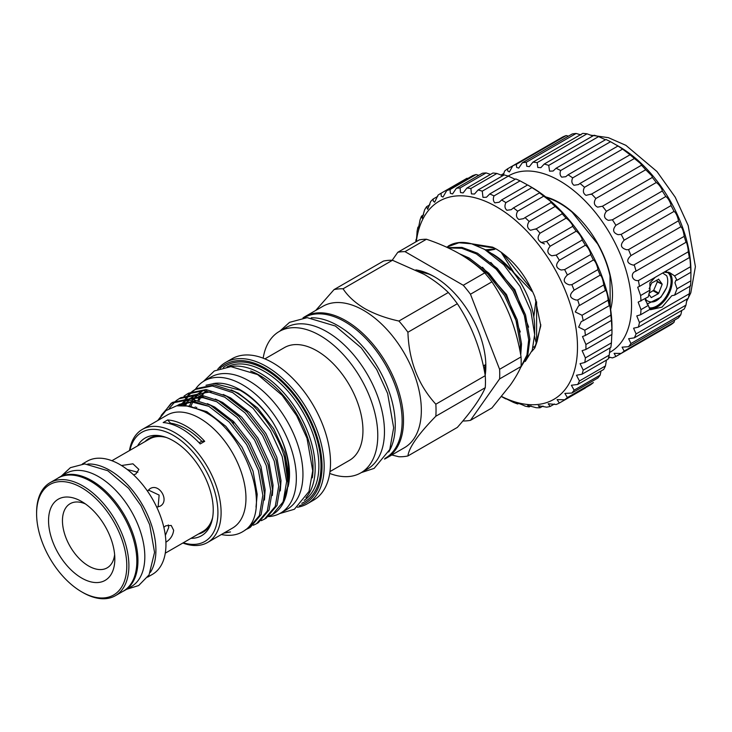 <?xml version="1.0" encoding="UTF-8"?>
<svg xmlns="http://www.w3.org/2000/svg" width="732" height="732" viewBox="0 0 732 732"><rect width="100%" height="100%" fill="white"/><g stroke="black" fill="none" stroke-linecap="round" stroke-linejoin="round"><path stroke-width="1.1" d="M547.38 197.887A74.06 42.758 60 0 1 559.751 203.322A74.06 42.758 60 0 1 572.113 212.17L597.632 243.921A74.06 42.758 60 0 1 610.003 275.79L610.186 306.534M545.688 196.908A74.81 43.188 60 0 1 559.605 202.791A74.81 43.188 60 0 1 610.634 309.407M609.445 352.55A101.739 58.734 -120 0 0 626.345 271.389A101.739 58.734 -120 0 0 559.605 180.804A101.739 58.734 -120 0 0 508.182 176.092M503.204 175.46L504.568 171.142A108.464 62.623 60 0 1 507.578 168.808L507.77 170.977L509.362 171.956L512.821 165.78A108.464 62.623 60 0 1 516.334 164.343L516.655 167.408L518.723 168.113L522.337 162.769A108.464 62.623 60 0 1 526.281 162.257L526.756 166.246L529.309 166.667L532.887 162.184A108.464 62.623 60 0 1 537.169 162.614L537.819 167.509L540.875 167.646L544.224 164.032A108.464 62.623 60 0 1 548.726 165.386L549.567 171.169L553.118 171.023L556.046 168.278A108.464 62.623 60 0 1 560.657 170.519C559.641 173.319 559.998 175.524 561.718 177.135L565.745 176.714L568.078 174.802L617.954 146.007A108.464 62.623 60 0 1 622.575 149.09L629.895 154.653A108.464 62.623 60 0 1 634.397 158.505L640.802 163.73L641.452 165.222A108.464 62.623 60 0 1 645.725 169.733L651.864 175.817L652.331 177.437A108.464 62.623 60 0 1 656.275 182.506C658.26 183.787 660.154 186.093 661.957 189.423L662.277 191.006A108.464 62.623 60 0 1 665.8 196.505C667.676 197.741 669.359 200.312 670.851 204.228L671.043 205.591A108.464 62.623 60 0 1 674.044 211.392C675.746 212.536 677.164 215.354 678.308 219.847L678.408 220.835A108.464 62.623 60 0 1 680.824 226.783C682.251 227.78 683.368 230.827 684.164 235.914L684.191 236.363A108.464 62.623 60 0 1 685.966 242.319L686.04 242.237M568.078 174.802A108.464 62.623 60 0 1 572.689 177.885C571.262 181.051 571.692 183.512 573.98 185.26L578.436 184.592L580.009 183.448A108.464 62.623 60 0 1 584.511 187.3C582.608 190.823 583.12 193.504 586.039 195.353L591.566 194.017A108.464 62.623 60 0 1 595.848 198.528C593.405 202.398 593.991 205.271 597.596 207.147L602.454 206.232A108.464 62.623 60 0 1 606.398 211.301C603.369 215.473 604.028 218.493 608.374 220.359L612.4 219.801A108.464 62.623 60 0 1 615.914 225.31C612.272 229.729 612.995 232.858 618.11 234.679L621.157 234.386A108.464 62.623 60 0 1 624.167 240.188C619.867 244.799 620.663 247.983 626.546 249.731L628.523 249.63A108.464 62.623 60 0 1 630.947 255.587L680.824 226.783M630.947 255.587C625.979 260.272 626.821 263.465 633.491 265.167L684.191 236.363M624.167 240.188L674.044 211.392M615.914 225.31L665.8 196.505M606.398 211.301L656.275 182.506M595.848 198.528L645.725 169.733M584.511 187.3L634.397 158.505M572.689 177.885L622.575 149.09M560.657 170.519L610.543 141.724L618.485 146.263M548.726 165.386L598.602 136.591L604.641 139.382M537.169 162.614L587.046 133.81L592.581 135.896M526.281 162.257L576.166 133.462L581.016 134.917M516.334 164.343L566.22 135.548L568.453 136.143M507.578 168.808L562.698 136.985A108.464 62.623 60 0 1 566.22 135.548M500.953 175.122L503.973 173.374M522.337 162.769L572.214 133.974A108.464 62.623 60 0 1 576.166 133.462M532.887 162.184L582.773 133.389A108.464 62.623 60 0 1 587.046 133.81M544.224 164.032L594.1 135.237A108.464 62.623 60 0 1 598.602 136.591M556.046 168.278L605.922 139.473A108.464 62.623 60 0 1 610.543 141.724M619.007 146.51L616.893 145.284L619.007 146.51A101.739 58.734 60 0 1 690.944 271.105L690.862 280.832A108.464 62.623 60 0 1 690.496 285.956C690.249 284.226 689.864 286.816 689.334 293.742A108.464 62.623 60 0 1 688.254 298.317L638.377 327.113L633.573 328.211L636.081 333.929L685.966 305.134A108.464 62.623 60 0 1 684.191 309.05L634.315 337.845L628.642 338.706L630.947 343.537L680.824 314.733A108.464 62.623 60 0 1 678.408 317.898L628.523 346.693L622.09 347.16L624.167 351.104L674.044 322.309A108.464 62.623 60 0 1 671.043 324.633L621.157 353.437L614.084 353.346L615.914 356.466L665.8 327.662M634.315 265.158A108.464 62.623 60 0 1 636.081 271.115C629.859 272.99 631.853 281.298 638.377 280.585A108.464 62.623 60 0 1 639.457 286.404L637.682 287.2L640.61 295.536L649.998 290.11L648.287 296.853L638.158 302.133L640.976 309.636L648.287 305.418L649.998 309.334L640.61 314.751L636.776 315.913L639.457 322.538L689.334 293.742M649.998 290.11L649.851 282.909L655.259 277.282M664.089 272.185L670.036 272.835L674.602 275.909L690.496 266.732A108.464 62.623 60 0 1 690.862 272.277L690.944 273.548M650.51 309.737L662.094 307.101L671.811 295.691L674.602 295.133L677.045 288.811L674.959 282.781L675.856 280.365L677.045 280.246L674.602 275.909M668.774 272.203A20.999 12.124 -60 0 1 672.223 281.207A20.944 12.096 -60 0 1 664.61 300.523A20.944 12.096 -60 0 1 649.632 308.822M649.055 307.788A20.194 11.657 120 0 0 663.649 300.038A20.194 11.657 120 0 0 671.125 281.225A20.194 11.657 120 0 0 666.943 271.984A20.194 11.657 120 0 0 666.385 271.691M662.661 273.009L666.642 275.708A18.053 10.422 -60 0 1 667.712 281.006A18.053 10.422 -60 0 1 666.642 287.557L660.904 297.21L647.024 304.119M649.046 293.23L653.713 290.256L657.327 281.838L656.577 280.173M657.327 281.225L662.14 284.226L657.327 281.838M540.609 242.164L544.443 243.921M415.84 241.871A120.441 69.531 60 0 1 416.005 239.556C415.913 243.994 416.901 236.418 417.066 231.477A120.441 69.531 60 0 1 417.954 227.149L418.32 228.777L420.049 219.92A120.441 69.531 60 0 1 421.522 216.114L422.19 218.237L424.606 209.883A120.441 69.531 60 0 1 426.628 206.671L427.671 209.334L430.654 201.556A120.441 69.531 60 0 1 433.17 199.003L433.298 201.117L434.652 202.233L438.056 195.105A120.441 69.531 60 0 1 440.572 193.532A120.441 69.531 60 0 1 441.039 193.266L441.25 196.185L442.997 197.073L446.685 190.649A120.441 69.531 60 0 1 450.061 189.551L450.372 193.312L452.55 193.943L456.365 188.28A120.441 69.531 60 0 1 460.08 187.95L460.501 192.543L463.109 192.928L466.906 188.051A120.441 69.531 60 0 1 470.886 188.49L471.435 193.907L474.492 194.035L478.106 189.954A120.441 69.531 60 0 1 482.269 191.153L482.964 197.365L486.46 197.247L489.754 193.953A120.441 69.531 60 0 1 494.018 195.901C492.892 198.793 493.176 201.117 494.869 202.856L499.206 202.233L501.612 199.973A120.441 69.531 60 0 1 505.904 202.627C504.385 205.838 504.723 208.391 506.91 210.267L511.22 209.681L513.461 207.906A120.441 69.531 60 0 1 517.68 211.2C515.721 214.723 516.115 217.468 518.86 219.463L523.536 218.658L525.054 217.578A120.441 69.531 60 0 1 529.135 221.467C526.683 225.273 527.132 228.201 530.48 230.251L536.181 228.823A120.441 69.531 60 0 1 540.033 233.215C537.059 237.287 537.562 240.361 541.543 242.438L546.612 241.404A120.441 69.531 60 0 1 550.171 246.227C546.621 250.527 547.179 253.711 551.837 255.779L556.155 255.084A120.441 69.531 60 0 1 559.349 260.244C555.204 264.719 555.808 267.976 561.16 270.007L564.628 269.596A120.441 69.531 60 0 1 567.382 274.985C562.624 279.587 563.274 282.881 569.331 284.867L571.848 284.666A120.441 69.531 60 0 1 574.126 290.174C568.737 294.822 569.423 298.107 576.185 300.047L577.685 299.983A120.441 69.531 60 0 1 579.433 305.519L605.456 290.485A120.441 69.531 -120 0 0 603.717 284.958L603.671 284.172C602.738 278.874 601.567 275.863 600.149 275.15L600.149 275.15A120.441 69.531 -120 0 0 597.87 269.641L597.779 268.443C596.516 263.694 595.061 260.867 593.405 259.961A120.441 69.531 -120 0 0 590.651 254.571L590.486 253.08C588.894 248.88 587.192 246.254 585.371 245.22A120.441 69.531 -120 0 0 582.187 240.059L581.931 238.403C580.046 234.734 578.134 232.337 576.194 231.202A120.441 69.531 -120 0 0 572.644 226.38L572.278 224.697C570.137 221.549 568.069 219.38 566.065 218.191A120.441 69.531 -120 0 0 562.203 213.799L562.332 213.762M579.433 305.519L578.463 306.013L575.27 311.951L582.032 315.263A120.441 69.531 60 0 1 583.212 320.708L609.244 305.674A120.441 69.531 -120 0 0 608.054 300.23L608.045 299.983C608.201 296.853 605.812 288.234 605.456 290.485L605.574 290.357M574.089 290.192L600.149 275.15M567.382 274.985L593.405 259.961M559.349 260.244L585.371 245.22M550.171 246.227L576.194 231.202M540.033 233.215L566.065 218.191M529.135 221.467L555.158 206.442A120.441 69.531 -120 0 0 551.077 202.554L551.397 202.572M535.476 229.262L562.203 213.799L561.718 212.216L555.158 206.442M517.68 211.2L543.711 196.176A120.441 69.531 -120 0 0 539.484 192.882L540.015 193.056M525.054 217.578L551.077 202.554L550.455 201.218L543.711 196.176M505.904 202.627L531.926 187.602A120.441 69.531 -120 0 0 527.644 184.949L531.048 186.907A114.457 66.081 60 0 1 611.97 327.085L611.97 331.971A120.441 69.531 -120 0 0 611.943 329.482L611.421 320.424A120.441 69.531 -120 0 0 610.817 315.172C610.946 311.649 609.463 302.719 609.244 305.674L609.363 305.354M513.461 207.906L539.484 192.882C540.445 193.349 540.189 193.028 538.706 191.912L531.926 187.602M494.018 195.901L520.049 180.868A120.441 69.531 -120 0 0 515.776 178.928L489.754 193.953M526.711 184.473L520.049 180.868M482.269 191.153L508.301 176.128A120.441 69.531 -120 0 0 504.138 174.93L478.106 189.954M514.688 179.056L508.301 176.128M470.886 188.49L496.909 173.466A120.441 69.531 -120 0 0 492.929 173.026L466.906 188.051M502.875 175.753L496.909 173.466M460.08 187.95L486.103 172.926A120.441 69.531 -120 0 0 482.388 173.255L456.365 188.28M490.522 174.408L486.103 172.926M450.061 189.551L476.084 174.527A120.441 69.531 -120 0 0 472.707 175.625L446.685 190.649M478.792 175.332L476.084 174.527M441.039 193.266L467.062 178.233A120.441 69.531 -120 0 0 466.595 178.498L440.572 193.532M433.17 199.003L437.727 196.377M426.628 206.671L429.913 204.777M421.522 216.114L423.645 214.888M501.658 396.479A114.457 66.081 -120 0 0 577.447 344.031A114.457 66.081 -120 0 0 496.552 206.827A114.457 66.081 -120 0 0 416.334 241.578M416.417 239.318L416.133 240.737M114.631 554.554A37.03 21.384 60 0 1 87.007 565.013A37.03 21.384 60 0 1 62.458 520.662A37.03 21.384 60 0 1 85.379 503.891M36.6 513.754A63.776 36.82 -120 0 0 81.691 591.859A63.776 36.82 -120 0 0 126.792 565.827A63.776 36.82 -120 0 0 81.691 487.722A63.776 36.82 -120 0 0 36.6 513.754L36.6 512.537A65.267 37.68 60 0 1 50.115 482.653A65.267 37.68 60 0 1 100.412 500.139A65.267 37.68 60 0 1 128.905 565.827A65.267 37.68 60 0 1 115.382 595.702A65.267 37.68 60 0 1 82.753 592.472L81.691 591.859M48.55 520.662A46.866 27.057 60 0 1 81.691 501.53A46.866 27.057 60 0 1 114.833 558.928A46.866 27.057 60 0 1 81.691 578.06A46.866 27.057 60 0 1 48.55 520.662M50.115 482.653L58.048 478.078A65.267 37.68 60 0 1 108.345 495.564A65.267 37.68 60 0 1 136.838 561.243A65.267 37.68 60 0 1 123.324 591.127L115.382 595.702M57.544 478.371A65.34 37.725 60 0 1 59.072 477.401L65.953 473.43A65.34 37.725 60 0 1 98.619 476.669A65.34 37.725 60 0 1 141.303 534.25A65.34 37.725 60 0 1 131.293 586.607L124.413 590.578A65.34 37.725 60 0 1 122.811 591.419M59.072 477.401A65.34 37.725 60 0 1 91.747 480.64A65.34 37.725 60 0 1 134.432 538.221A65.34 37.725 60 0 1 124.413 590.578M168.259 524.908L168.744 527.443L165.34 535.449M87.822 464.015A65.304 37.707 60 0 1 155.907 550.263A65.304 37.707 60 0 1 150.38 572.378M82.341 464.015L87.126 461.242A65.304 37.707 60 0 1 137.451 478.746A65.304 37.707 60 0 1 165.954 544.462A65.304 37.707 60 0 1 152.43 574.364L147.644 577.127M165.835 542.256C170.4 539.393 173.008 535.403 173.649 530.279L171.224 525.457L165.835 525.759L163.849 527.314M133.572 474.885L135.914 473.943L138.87 469.422L132.95 463.823L122.125 465.424M156.703 507.102L160.024 506.224C170.071 501.146 159.356 482.571 149.923 488.738L147.507 491.172M212.628 517.57A53.372 30.817 60 0 1 202.865 531.469L165.276 553.163M288.069 486.771A66.649 38.485 -120 0 0 281.756 439.813M205.985 385.261L215.327 383.266A71.141 41.074 60 0 1 240.535 390A71.141 41.074 60 0 1 272.697 421.98C283.796 440.371 289.213 458.314 288.939 475.818L288.179 485.481M213.808 383.403L239.812 390.11C252.101 397.156 263.062 407.77 272.697 421.98M129.482 450.573A65.267 37.68 60 0 1 142.319 429.428A65.267 37.68 60 0 1 174.948 432.658A65.267 37.68 60 0 1 217.587 490.175A65.267 37.68 60 0 1 207.586 542.476A65.267 37.68 60 0 1 182.854 543.016M142.319 429.428L167.18 415.071A65.267 37.68 60 0 1 199.809 418.311A65.267 37.68 60 0 1 242.448 475.818A65.267 37.68 60 0 1 232.447 528.12L207.586 542.476M204.704 441.332A65.267 37.68 -120 0 0 186.193 426.17A65.267 37.68 -120 0 0 167.674 419.958A56.108 32.391 -120 0 0 170.574 423.224A61.909 35.74 60 0 1 201.803 441.259A56.108 32.391 -120 0 0 204.704 441.332L200.211 443.931A65.267 37.68 -120 0 0 181.692 428.769A65.267 37.68 -120 0 0 163.181 422.556L167.674 419.958M129.921 450.317A63.025 36.39 60 0 1 173.365 435.412A63.025 36.39 60 0 1 217.642 506.663A63.025 36.39 60 0 1 183.293 542.769M137.57 445.907A56.401 32.565 60 0 1 159.137 435.632A56.401 32.565 60 0 1 173.365 440.82A56.401 32.565 60 0 1 210.615 524.807A56.401 32.565 60 0 1 190.942 538.349M145.073 441.57A54.104 31.238 60 0 1 160.866 435.924M224.385 532.777L230.489 531.944L223.708 533.171M158.167 420.278L165.88 410.643L176.65 405.812L189.625 406.086L203.77 411.448C247.297 432.658 273.466 513.992 243.738 531.039A73.493 42.438 60 0 1 242.374 531.889A73.493 42.438 60 0 1 221.366 534.516M243.738 531.039L242.42 531.862M245.238 529.886L248.606 528.294L259.375 515.612L262.834 495.216L258.387 470.255L246.629 444.571L229.272 422.108L208.885 406.352L188.499 399.718L171.142 403.277L157.755 420.516M171.142 403.277L172.889 402.271L190.247 398.711L210.633 405.336L231.019 421.101L248.377 443.555L260.135 469.249L264.591 494.21L261.123 514.605L250.353 527.278L248.606 528.294M253.309 525.256L256.539 523.709L267.308 511.028L270.776 490.641L266.32 465.671L254.562 439.987L237.205 417.533L216.818 401.767L196.432 395.143L179.075 398.702L176.11 400.697M179.075 398.702L180.831 397.686L198.18 394.127L218.566 400.761L238.952 416.526L256.31 438.98L268.068 464.664L272.524 489.626L269.065 510.021L258.295 522.703L256.539 523.709M261.242 520.672L264.481 519.125L275.25 506.453L278.709 486.057L274.253 461.096L262.495 435.403L245.138 412.949L224.751 397.183L204.365 390.559L187.017 394.118L184.043 396.113M187.017 394.118L188.765 393.111L206.122 389.552L226.499 396.177L246.885 411.942L264.243 434.396L276.001 460.08L280.457 485.051L276.998 505.437L266.228 518.119L264.481 519.125M161.168 415.437L172.029 402.792M175.314 401.337L169.22 408.447M269.175 516.097L272.414 514.55L283.183 501.868L286.642 481.473L282.186 456.512L270.428 430.828L253.071 408.374L232.685 392.608L212.307 385.974L194.95 389.534L191.976 391.538M191.18 392.178L188.527 394.722M187.822 395.518L185.498 398.638M184.894 399.608L183.531 402.078M183.046 403.094L182.103 405.29M183.467 405.318L184.51 402.719M184.839 401.978L185.251 401.136M185.361 400.898L186.056 399.608M186.642 398.601L188.893 395.344M189.57 394.511L192.159 391.84M192.928 391.172L195.828 389.049M194.95 389.534L196.698 388.527L214.055 384.968L234.432 391.593C255.971 403.222 276.815 430.581 284.538 457.436A73.493 42.438 60 0 1 280.932 506.773A73.493 42.438 60 0 1 272.707 514.376A73.493 42.438 60 0 1 272.56 514.459M268.516 516.609A76.302 44.057 -120 0 0 280.539 513.095A76.302 44.057 -120 0 0 292.242 451.955A76.302 44.057 -120 0 0 242.393 384.712A76.302 44.057 -120 0 0 204.237 380.933A76.302 44.057 -120 0 0 195.389 389.278M280.539 513.095L287.154 509.28A76.302 44.057 -120 0 0 298.848 448.13A76.302 44.057 -120 0 0 248.999 380.896A76.302 44.057 -120 0 0 210.853 377.117L204.237 380.933M250.646 371.042A75.625 43.664 60 0 1 259.586 375.333A75.625 43.664 60 0 1 312.308 477.85M230.269 366.641A77.125 44.524 60 0 1 260.638 373.503A77.125 44.524 60 0 1 308.758 434.616A77.125 44.524 60 0 1 305.93 497.705M219.984 368.406A80.117 46.253 60 0 1 265.405 368.315A80.117 46.253 60 0 1 319.17 444.178A80.117 46.253 60 0 1 299.26 505.721M217.752 369.257A81.609 47.123 60 0 1 225.648 362.441A81.609 47.123 60 0 1 266.457 366.485A81.609 47.123 60 0 1 319.774 438.404A81.609 47.123 60 0 1 307.266 503.799A81.609 47.123 60 0 1 297.412 507.23M225.648 362.441L231.998 358.772A81.609 47.123 60 0 1 272.807 362.816A81.609 47.123 60 0 1 326.124 434.735A81.609 47.123 60 0 1 313.616 500.13L307.266 503.799M264.892 358.872L284.391 347.618A65.084 37.579 60 0 1 316.929 350.838A65.084 37.579 60 0 1 359.449 408.191A65.084 37.579 60 0 1 349.475 460.337L329.967 471.6M263.163 358.186A81.609 47.123 60 0 1 279.258 331.486A81.609 47.123 60 0 1 320.067 335.531A81.609 47.123 60 0 1 373.384 407.45A81.609 47.123 60 0 1 360.876 472.845A81.609 47.123 60 0 1 329.702 473.439M279.258 331.486L285.956 327.625A81.609 47.123 60 0 1 326.756 331.669A81.609 47.123 60 0 1 380.073 403.588A81.609 47.123 60 0 1 367.565 468.983L360.876 472.845M303.862 317.807L304.164 317.633A81.16 46.857 60 0 1 344.745 321.65A81.16 46.857 60 0 1 397.769 393.175A81.16 46.857 60 0 1 385.325 458.214L385.023 458.388M311.246 317.807A81.16 46.857 60 0 1 337.864 325.621A81.16 46.857 60 0 1 388.71 451.992M483.34 365.927L485.828 364.49M398.903 321.037L448.323 292.498C441.524 285.864 433.426 279.789 424.038 274.28L392.48 260.263L343.061 288.792C347.92 296.231 355.13 302.819 364.682 308.547C374.555 314.046 385.956 318.2 398.903 321.037A92.012 53.125 60 0 1 407.916 332.246C408.932 360.931 418.237 384.922 435.833 404.201A92.012 53.125 60 0 1 435.833 416.224C418.292 434.195 408.987 447.435 407.916 455.945A92.012 53.125 60 0 1 398.903 456.75L391.812 454.984M448.323 292.498A92.012 53.125 60 0 1 457.335 303.716L407.916 332.246M435.833 404.201L485.252 375.672C480.796 349.045 471.49 325.063 457.335 303.716M485.252 375.672A92.012 53.125 60 0 1 485.252 387.695L435.833 416.224M407.916 455.945L457.335 427.415C471.39 411.476 480.695 398.235 485.252 387.695M303.011 317.889A81.609 47.123 60 0 1 304.997 316.627A81.609 47.123 60 0 1 345.806 320.671A81.609 47.123 60 0 1 399.123 392.59A81.609 47.123 60 0 1 386.606 457.985A81.609 47.123 60 0 1 384.52 459.074M304.997 316.627L322.821 306.342A81.609 47.123 60 0 1 363.63 310.377A81.609 47.123 60 0 1 416.947 382.296A81.609 47.123 60 0 1 404.439 447.7L386.606 457.985M484.364 370.895L485.087 364.92M415.84 269.907A73.127 42.218 60 0 1 434.14 276.605L434.14 276.605A73.127 42.218 60 0 1 485.847 366.165A73.127 42.218 60 0 1 485.188 375.278M418.484 271.243L429.108 274.18A71.068 41.029 60 0 1 434.872 277.035M520.974 366.695L526.948 355.057L528.705 339.73L524.359 315.62L512.949 290.814L496.122 269.12L476.367 253.903L461.819 248.294L448.213 247.91M447.6 247.626L461.956 247.398L477.548 253.226L497.303 268.443L514.129 290.128L525.539 314.943L529.886 339.053L527.708 355.743L520.498 367.766M520.104 351.662L520.351 344.562L516.005 320.451L504.586 295.637L487.759 273.951L468.013 258.725L465.287 257.316M459.486 253.766L469.194 258.048L488.939 273.265L505.766 294.95L517.185 319.765L521.532 343.875L520.726 355.047M484.602 249.392L487.979 251.341C495.518 255.724 502.628 261.599 509.307 268.973L501.182 260.665L492.325 253.848A59.841 34.55 60 0 1 534.644 327.149L534.644 334.533L530.837 310.853L519.995 286.331L503.762 264.737L484.602 249.392L471.701 243.829L458.946 242.75L446.575 247.151M509.307 268.973L510.186 269.962M525.256 361.48L532.237 350.253L534.644 334.533M489.763 252.375L488.903 251.89M536.126 344.433A60.335 34.834 60 0 1 534.955 346.044M536.007 299.974L533.784 316.892M534.607 336.455L535.961 342.045M501.027 252.055L514.139 272.945L531.835 291.281M485.353 249.832L495.976 248.88M502.417 253.052L531.578 289.323M536.602 301.74L536.602 343.034M533.216 346.931L535.293 346.748M531.78 351.479L534.854 347.91L537.16 341.286L540.765 324.468M494.365 248.011L475.846 245.202M486.872 250.811L494.631 249.365M448.149 246.162L448.853 245.751A71.068 41.029 60 0 1 471.701 243.829M459.531 253.794C449.64 248.166 438.614 243.317 426.463 239.245L405.006 251.634L463.265 285.27L484.721 272.88C477.767 265.945 469.368 259.576 459.531 253.794M392.196 260.253L397.805 252.275L419.262 239.895A92.763 53.555 60 0 1 426.463 239.245M491.913 407.962L510.424 384.959C515.282 377.987 518.823 371.838 521.047 366.512L499.599 378.902L470.466 420.342L491.913 407.962M521.047 356.914C518.805 343.098 515.264 329.83 510.424 317.102C505.409 304.43 499.242 292.672 491.913 281.838L470.466 294.227L499.599 369.303L521.047 356.914A92.763 53.555 60 0 1 521.047 366.512M397.805 252.275A92.763 53.555 60 0 1 405.006 251.634M484.721 272.88A92.763 53.555 60 0 1 491.913 281.838M463.265 285.27A92.763 53.555 60 0 1 470.466 294.227M499.599 369.303A92.763 53.555 60 0 1 499.599 378.902M470.466 420.342A92.763 53.555 60 0 1 463.265 420.982L462.99 420.827M485.014 374.336L485.838 365.305M315.73 310.432L334.048 289.598A92.012 53.125 60 0 1 343.061 288.792M334.048 289.598L383.467 261.068A92.012 53.125 60 0 1 392.48 260.263M233.499 423.7A65.084 37.579 60 0 1 232.63 420.598M206.753 390.824A66.649 38.485 -120 0 0 205.5 391.849M204.32 392.956A66.649 38.485 -120 0 0 202.691 394.758M200.751 397.476A66.649 38.485 -120 0 0 199.141 400.431M196.698 407.285A66.649 38.485 -120 0 0 196.505 408.099M280.932 506.773L281.902 505.391L288.216 484.868L284.538 457.436M201.282 391.712L198.464 393.606M196.661 395.161L195.032 396.826M194.218 397.796L193.239 399.068M192.434 400.239L192.059 400.834M191.363 402.014L189.57 405.693M195.462 395.07L190.53 398.19M188.728 399.736L187.099 401.411M186.285 402.371L184.162 405.345M216.782 401.749L202.856 397.659L190.311 398.711M187.785 399.672L182.597 402.774M181.664 403.533L179.715 405.391M208.84 406.324L191.848 402.024L176.979 405.748M288.939 475.818L284.73 452.678L273.777 428.897L257.582 407.998L238.559 393.34L231.138 389.891M202.325 391.144L199.589 393.185M197.466 395.234L196.277 396.607M195.49 397.622L194.355 399.26M192.763 402.06L191.079 405.921M280.31 490.888L281.006 480.604L276.833 457.372L265.844 433.472L249.639 412.583L230.626 397.915L223.205 394.475M211.338 391.748L197.393 394.072M195.407 395.097L191.656 397.76M189.524 399.818L188.344 401.182M187.557 402.197L185.489 405.4M272.377 495.463L273.073 485.188L268.891 461.956L257.911 438.056L241.706 417.158L222.693 402.499L215.263 399.059M203.405 396.323L189.46 398.656M187.529 399.654L185.416 400.871M186.459 400.303L183.723 402.344M182.817 403.158L180.777 405.327M264.444 500.048L265.14 489.763L260.958 466.54L249.969 442.631L233.773 421.742L214.76 407.084L207.33 403.634M195.471 400.907L179.541 404.265L177.483 405.455M178.526 404.887L177.354 405.684M256.017 507.093L257.207 494.347L253.025 471.115L242.036 447.215L225.84 426.326L206.827 411.659L184.922 405.4M211.228 523.17A54.104 31.238 60 0 1 198.445 534.021M170.574 423.224L169.769 423.691M199.141 442.796L201.803 441.259M195.051 407.578A66.649 38.485 60 0 1 195.252 406.855M197.997 400.102A66.649 38.485 60 0 1 199.635 397.439M200.513 396.241A66.649 38.485 60 0 1 200.897 395.765M201.904 394.612A66.649 38.485 60 0 1 206.497 390.787M111.904 460.721L149.493 439.017A53.372 30.817 60 0 1 166.402 437.507M148.349 490.019L159.128 495.088L158.13 506.956M127.276 469.514L137.863 472.268M471.426 243.747L492.636 247.151L496.552 249.209C513.233 259.531 525.997 275.406 534.854 296.853L540.774 325.804L534.854 347.91L533.18 346.941M583.212 320.708L581.281 321.558L578.637 327.14L584.795 330.196A120.441 69.531 60 0 1 585.39 335.448L582.498 336.546L585.92 344.507A120.441 69.531 60 0 1 585.92 349.457L582.096 350.665L585.39 357.902A120.441 69.531 60 0 1 584.795 362.468L580.073 363.658L583.212 370.136A120.441 69.531 60 0 1 582.032 374.217L576.477 375.251L579.433 380.96A120.441 69.531 60 0 1 577.685 384.474L571.381 385.242L574.126 390.165A120.441 69.531 60 0 1 571.848 393.057L564.875 393.413L567.382 397.567A120.441 69.531 60 0 1 564.628 399.773L557.098 399.617L559.349 403.039A120.441 69.531 60 0 1 556.155 404.512L548.186 403.735L550.171 406.461A120.441 69.531 60 0 1 546.612 407.175L538.322 405.684L540.033 407.761A120.441 69.531 60 0 1 536.181 407.706L527.699 405.418L529.135 406.928A120.441 69.531 60 0 1 525.054 406.104C520.351 403.68 513.416 401.667 517.68 403.963A120.441 69.531 60 0 1 513.461 402.39L506.169 398.794M505.007 398.336L505.904 398.94A120.441 69.531 60 0 1 501.612 396.643M516.527 402.957L517.68 403.963L518.622 403.423M529.135 406.928L531.002 405.848M540.033 407.761L543.016 406.04M550.171 406.461L554.408 404.009M559.349 403.039L585.371 388.015M564.628 399.773L590.651 384.748A120.441 69.531 -120 0 0 593.405 382.543L567.382 397.567M571.848 393.057L597.87 378.023A120.441 69.531 -120 0 0 600.149 375.141L601.027 371.005M574.126 390.165L600.149 375.141M577.685 384.474L603.717 369.45A120.441 69.531 -120 0 0 605.456 365.936L606.444 360.126M579.433 380.96L605.456 365.936M582.032 374.217L608.054 359.192A120.441 69.531 -120 0 0 609.244 355.112L610.067 347.874M583.212 370.136L609.244 355.112M584.795 362.468L610.817 347.444A120.441 69.531 -120 0 0 611.421 342.878L611.815 334.551M585.39 357.902L611.421 342.878M585.92 349.457L611.943 334.433A120.441 69.531 -120 0 0 611.97 331.971M585.92 344.507L611.943 329.482M585.39 335.448L611.421 320.424L611.513 319.793M584.795 330.196L610.817 315.172M582.032 315.263L608.054 300.23M577.685 299.983L603.717 284.958M571.848 284.666L597.87 269.641M564.628 269.596L590.651 254.571M556.155 255.084L582.187 240.059M546.612 241.404L572.644 226.38M501.612 199.973L527.644 184.949M417.954 227.149L419.107 226.481M648.808 294.173L651.251 297.604L658.278 293.724L653.228 290.805M653.713 290.256L658.736 293.157L658.278 293.724M658.736 293.157L662.067 284.574M662.067 283.961L658.544 279.121M649.156 288.765L651.626 283.028L658.736 279.231M645.414 298.876L646.859 300.587C653.868 304.521 660.465 300.175 666.642 287.557M668.581 272.13A20.944 12.096 -60 0 1 672.186 281.225A20.999 12.124 -60 0 1 664.656 300.513A20.999 12.124 -60 0 1 649.668 308.886M677.045 288.811L690.862 280.832M677.045 280.246L690.862 272.277M648.287 305.418L645.258 299.928M674.602 295.133L690.496 285.956M630.197 154.699L580.009 183.448M641.561 165.194L590.889 194.447M635.367 271.49L685.966 242.319C686.36 240.361 688.373 248.67 688.254 251.79A108.464 62.623 60 0 1 689.334 257.609L689.443 257.316M639.457 286.404L689.334 257.609C689.864 257.481 690.249 260.528 690.496 266.732M686.991 299.049L685.966 305.134M681.794 310.441L680.824 314.733M674.639 320.067L674.044 322.309M602.454 206.232L652.331 177.437M612.4 219.801L662.277 191.006M621.157 234.386L671.043 205.591M628.523 249.63L678.408 220.835M638.377 280.585L688.254 251.79M640.61 295.536A108.464 62.623 60 0 1 640.976 301.072M640.976 309.636A108.464 62.623 60 0 1 640.61 314.751M639.457 322.538A108.464 62.623 60 0 1 638.377 327.113M636.081 333.929A108.464 62.623 60 0 1 634.315 337.845M630.947 343.537A108.464 62.623 60 0 1 628.523 346.693M624.167 351.104A108.464 62.623 60 0 1 621.157 353.437M615.914 356.466A108.464 62.623 60 0 1 612.4 357.902L608.722 357.024M608.319 358.36L610.159 357.298M227.076 366.851A77.125 44.524 60 0 1 264.344 371.371A77.125 44.524 60 0 1 314.376 438.175A77.125 44.524 60 0 1 304.155 500.359M223.342 367.464A78.617 45.393 60 0 1 265.405 369.532A78.617 45.393 60 0 1 317.505 441.414A78.617 45.393 60 0 1 301.758 503.287M482.452 267.262L506.489 294.538L520.278 331.98M490.806 262.431L514.852 289.707L528.641 327.158M650.904 297.155L651.626 297.567M590.184 135.091L608.347 137.653L625.897 145.339L656.915 171.489L675.233 197.21L688.172 225.529L695.4 266.668L690.798 292.846L686.424 301.776M61.287 476.12L70.391 467.666L84.747 463.905L107.769 470.722L128.594 488.29L140.956 505.638L149.685 524.743L154.544 552.376L149.054 574.904L138.65 585.554L126.627 589.297M203.359 381.473L214.33 370.959L230.891 366.631L257.618 374.583L282.122 395.253L296.707 415.73L307.01 438.276L312.729 470.777L309.041 491.41L294.374 509.252L279.633 513.589M279.734 331.221L289.561 322.345L307.166 317.642L335.375 326.024L361.279 347.883L376.715 369.541L387.612 393.404L393.66 427.753L389.772 449.512L374.134 468.389L361.343 472.579"/></g></svg>
